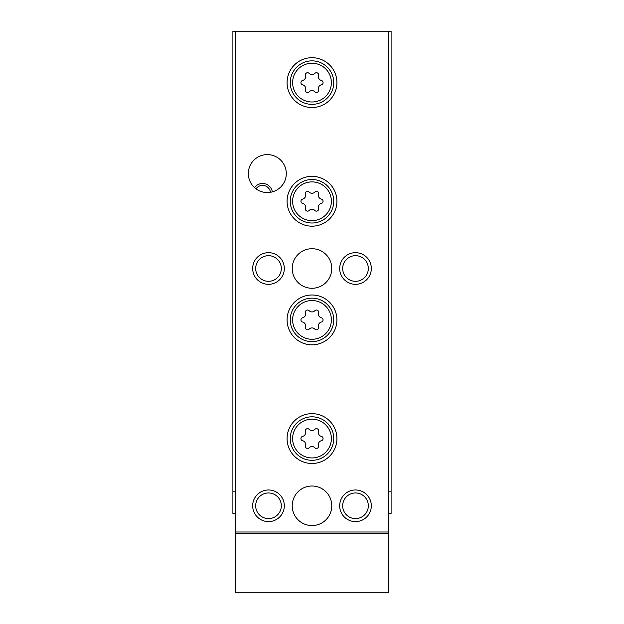 <?xml version="1.0" encoding="UTF-8"?>
<svg xmlns="http://www.w3.org/2000/svg" width="624" height="624" viewBox="0 0 624 624"><rect width="100%" height="100%" fill="white"/><g stroke="black" fill="none" stroke-linecap="round" stroke-linejoin="round"><path stroke-width="0.94" d="M388.331 513.7L391.1 513.7L391.1 31.2L232.9 31.2L232.9 491.158L235.669 491.158M235.669 513.7L232.9 513.7L232.9 491.158M391.1 491.158L388.331 491.158M254.522 187.606A9.89 9.89 0 0 1 272.337 191.88M256.012 188.83A7.964 7.964 0 0 1 270.457 192.301M312 294.996A24.913 24.913 0 0 1 333.575 332.366A24.913 24.913 0 0 1 290.425 332.366A24.913 24.913 0 0 1 312 294.996M312 176.342A24.913 24.913 0 0 1 333.575 213.72A24.913 24.913 0 0 1 290.425 213.72A24.913 24.913 0 0 1 312 176.342M312 57.697A24.913 24.913 0 0 1 333.575 95.074A24.913 24.913 0 0 1 290.425 95.074A24.913 24.913 0 0 1 312 57.697M312 413.642A24.913 24.913 0 0 1 333.575 451.019A24.913 24.913 0 0 1 290.425 451.019A24.913 24.913 0 0 1 312 413.642M267.306 154.596A18.985 18.985 0 0 1 283.748 183.066A18.985 18.985 0 0 1 250.871 183.066A18.985 18.985 0 0 1 267.306 154.596M312 248.719A19.773 19.773 0 0 1 329.129 278.382A19.773 19.773 0 0 1 294.871 278.382A19.773 19.773 0 0 1 312 248.719M312 486.018A19.773 19.773 0 0 1 329.129 515.681A19.773 19.773 0 0 1 294.871 515.681A19.773 19.773 0 0 1 312 486.018M268.499 252.673A15.818 15.818 0 0 1 282.196 276.409A15.818 15.818 0 0 1 254.795 276.409A15.818 15.818 0 0 1 268.499 252.673M268.499 489.973A15.818 15.818 0 0 1 282.196 513.7A15.818 15.818 0 0 1 254.795 513.7A15.818 15.818 0 0 1 268.499 489.973M355.501 252.673A15.818 15.818 0 0 1 369.205 276.409A15.818 15.818 0 0 1 341.804 276.409A15.818 15.818 0 0 1 355.501 252.673M355.501 489.973A15.818 15.818 0 0 1 369.205 513.7A15.818 15.818 0 0 1 341.804 513.7A15.818 15.818 0 0 1 355.501 489.973M388.331 31.2L388.331 531.991L235.669 531.991L235.669 31.2M292.227 592.8L334.144 592.8M284.318 592.8L252.673 592.8M371.327 592.8L339.682 592.8M388.331 531.991L388.331 592.8L235.669 592.8L235.669 531.991M388.331 533.473L235.669 533.473M355.501 492.968A12.823 12.823 0 0 1 366.608 512.203A12.823 12.823 0 0 1 344.401 512.203A12.823 12.823 0 0 1 355.501 492.968M355.501 255.676A12.823 12.823 0 0 1 366.608 274.903A12.823 12.823 0 0 1 344.401 274.903A12.823 12.823 0 0 1 355.501 255.676M268.499 492.968A12.823 12.823 0 0 1 279.599 512.203A12.823 12.823 0 0 1 257.392 512.203A12.823 12.823 0 0 1 268.499 492.968M268.499 255.676A12.823 12.823 0 0 1 279.599 274.903A12.823 12.823 0 0 1 257.392 274.903A12.823 12.823 0 0 1 268.499 255.676M312 416.809A21.754 21.754 0 0 1 330.837 449.436A21.754 21.754 0 0 1 293.163 449.436A21.754 21.754 0 0 1 312 416.809A21.754 21.754 0 0 1 330.837 449.436A21.754 21.754 0 0 1 293.163 449.436A21.754 21.754 0 0 1 312 416.809M309.184 429.367A2.215 2.215 0 0 0 305.448 431.519A3.877 3.877 0 0 1 302.632 436.402A2.215 2.215 0 0 0 302.632 440.716A3.877 3.877 0 0 1 305.448 445.598A2.215 2.215 0 0 0 309.184 447.751A3.877 3.877 0 0 1 314.816 447.751A2.215 2.215 0 0 0 318.552 445.598A3.877 3.877 0 0 1 321.368 440.716A2.215 2.215 0 0 0 321.368 436.402A3.877 3.877 0 0 1 318.552 431.519A2.215 2.215 0 0 0 314.816 429.367A3.877 3.877 0 0 1 309.184 429.367M312 60.863A21.754 21.754 0 0 1 330.837 93.491A21.754 21.754 0 0 1 293.163 93.491A21.754 21.754 0 0 1 312 60.863A21.754 21.754 0 0 1 330.837 93.491A21.754 21.754 0 0 1 293.163 93.491A21.754 21.754 0 0 1 312 60.863M309.184 73.421A2.215 2.215 0 0 0 305.448 75.574A3.877 3.877 0 0 1 302.632 80.457A2.215 2.215 0 0 0 302.632 84.77A3.877 3.877 0 0 1 305.448 89.653A2.215 2.215 0 0 0 309.184 91.806A3.877 3.877 0 0 1 314.816 91.806A2.215 2.215 0 0 0 318.552 89.653A3.877 3.877 0 0 1 321.368 84.77A2.215 2.215 0 0 0 321.368 80.457A3.877 3.877 0 0 1 318.552 75.574A2.215 2.215 0 0 0 314.816 73.421A3.877 3.877 0 0 1 309.184 73.421M312 179.509A21.754 21.754 0 0 1 330.837 212.137A21.754 21.754 0 0 1 293.163 212.137A21.754 21.754 0 0 1 312 179.509A21.754 21.754 0 0 1 330.837 212.137A21.754 21.754 0 0 1 293.163 212.137A21.754 21.754 0 0 1 312 179.509M309.184 192.067A2.215 2.215 0 0 0 305.448 194.228A3.877 3.877 0 0 1 302.632 199.111A2.215 2.215 0 0 0 302.632 203.416A3.877 3.877 0 0 1 305.448 208.299A2.215 2.215 0 0 0 309.184 210.452A3.877 3.877 0 0 1 314.816 210.452A2.215 2.215 0 0 0 318.552 208.299A3.877 3.877 0 0 1 321.368 203.416A2.215 2.215 0 0 0 321.368 199.111A3.877 3.877 0 0 1 318.552 194.228A2.215 2.215 0 0 0 314.816 192.067A3.877 3.877 0 0 1 309.184 192.067M312 298.155A21.754 21.754 0 0 1 330.837 330.782A21.754 21.754 0 0 1 293.163 330.782A21.754 21.754 0 0 1 312 298.155A21.754 21.754 0 0 1 330.837 330.782A21.754 21.754 0 0 1 293.163 330.782A21.754 21.754 0 0 1 312 298.155M309.184 310.721A2.215 2.215 0 0 0 305.448 312.874A3.877 3.877 0 0 1 302.632 317.756A2.215 2.215 0 0 0 302.632 322.062A3.877 3.877 0 0 1 305.448 326.945A2.215 2.215 0 0 0 309.184 329.105A3.877 3.877 0 0 1 314.816 329.105A2.215 2.215 0 0 0 318.552 326.945A3.877 3.877 0 0 1 321.368 322.062A2.215 2.215 0 0 0 321.368 317.756A3.877 3.877 0 0 1 318.552 312.874A2.215 2.215 0 0 0 314.816 310.721A3.877 3.877 0 0 1 309.184 310.721M312 419.18A19.383 19.383 0 0 1 328.786 448.25A19.383 19.383 0 0 1 295.214 448.25A19.383 19.383 0 0 1 312 419.18M312 63.235A19.383 19.383 0 0 1 328.786 92.305A19.383 19.383 0 0 1 295.214 92.305A19.383 19.383 0 0 1 312 63.235M312 181.88A19.383 19.383 0 0 1 328.786 210.951A19.383 19.383 0 0 1 295.214 210.951A19.383 19.383 0 0 1 312 181.88M312 300.534A19.383 19.383 0 0 1 328.786 329.597A19.383 19.383 0 0 1 295.214 329.597A19.383 19.383 0 0 1 312 300.534"/></g></svg>
